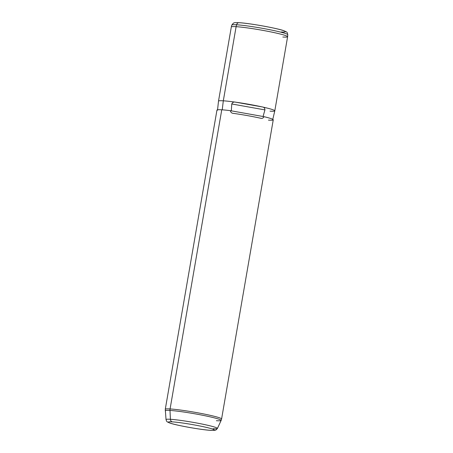 <?xml version="1.0" encoding="UTF-8"?>
<svg xmlns="http://www.w3.org/2000/svg" width="453" height="453" viewBox="0 0 453 453"><rect width="100%" height="100%" fill="white"/><g stroke="black" fill="none" stroke-linecap="round" stroke-linejoin="round"><path stroke-width="0.68" d="M270.011 111.149A28.567 2.044 -170.2 0 0 274.807 110.843A28.567 2.044 -170.2 0 0 262.264 106.936A28.567 2.044 -170.2 0 0 235.634 102.18A28.567 2.044 -170.2 0 0 223.306 100.809L236.109 26.676A28.567 2.044 9.8 0 1 267.848 31.314A28.567 2.044 9.8 0 1 287.615 36.71L274.807 110.843L272.695 119.739M282.814 37.021A28.567 2.044 -170.2 0 0 287.615 36.699A28.567 2.044 -170.2 0 0 267.763 31.297A28.567 2.044 -170.2 0 0 236.109 26.676L223.306 100.809A28.567 2.044 -170.2 0 0 218.505 101.115L231.313 26.987A28.567 2.044 9.8 0 1 236.109 26.676L236.585 24.779A28.397 2.033 9.8 0 1 268.046 29.366A28.397 2.033 9.8 0 1 287.78 34.739A28.397 2.033 -170.2 0 0 268.046 29.366A28.397 2.033 -170.2 0 0 236.585 24.779L236.109 26.676A28.567 2.044 -170.2 0 0 231.313 26.976L231.817 25.074A28.397 2.033 9.8 0 1 236.585 24.779A28.397 2.033 -170.2 0 0 231.817 25.074L233.369 23.143C234.881 22.69 233.64 22.52 239.042 22.69A2.86 2.384 93.6 0 0 236.585 24.779A2.86 2.384 -86.4 0 1 239.042 22.69A2.86 2.384 93.6 0 1 239.354 22.729A25.549 1.829 -170.2 0 1 274.303 28.233A25.549 1.829 -170.2 0 1 281.126 31.982M217.514 110.209L218.505 101.127A28.567 2.044 9.8 0 1 223.306 100.809L222.23 109.824L223.306 100.809A28.567 2.044 9.8 0 1 235.634 102.18C233.81 101.732 232.519 102.327 231.766 103.969L231.319 110.838L230.367 110.668A28.567 2.044 -170.2 0 0 221.755 109.796L170.079 408.946A28.567 2.044 -170.2 0 0 165.283 409.252A28.567 2.044 9.8 0 1 170.079 408.946L221.755 109.796A28.567 2.044 9.8 0 1 230.367 110.668L263.057 116.506L264.937 109.898C264.858 108.103 263.969 107.118 262.264 106.936A28.567 2.044 9.8 0 1 274.807 110.849M268.459 120.136A28.567 2.044 -170.2 0 0 264.008 116.676L263.057 116.506L264.008 116.676C263.187 118.233 261.964 118.726 260.322 118.165A28.567 2.044 -170.2 0 0 233.691 113.409L233.386 113.363M260.605 118.222L260.322 118.165C261.964 118.726 263.187 118.233 264.008 116.676A28.567 2.044 9.8 0 1 273.255 119.83L221.585 418.98A28.567 2.044 -170.2 0 0 201.823 413.578A28.567 2.044 -170.2 0 0 170.079 408.946A5.713 4.768 93.6 0 0 169.988 410.435A28.375 2.027 -170.2 0 0 165.22 410.78A28.375 2.027 9.8 0 1 169.988 410.435A5.713 4.768 -86.4 0 1 170.079 408.946A28.567 2.044 9.8 0 1 201.823 413.578A28.567 2.044 9.8 0 1 221.585 418.98L221.132 420.435A28.375 2.027 -170.2 0 0 201.766 415.084A28.375 2.027 -170.2 0 0 169.988 410.435A28.375 2.027 9.8 0 1 201.766 415.084A28.375 2.027 9.8 0 1 221.132 420.435A28.375 2.027 -170.2 0 1 216.375 420.707M233.691 113.409C231.8 113.341 230.696 112.423 230.367 110.668C230.696 112.423 231.8 113.341 233.691 113.409A28.567 2.044 9.8 0 1 260.322 118.165M231.319 110.838L231.766 103.969L264.937 109.898L263.057 116.506L231.319 110.838M264.937 109.898L231.766 103.969C232.519 102.327 233.81 101.732 235.634 102.18L262.264 106.936C263.969 107.118 264.858 108.103 264.937 109.898M262.264 106.936L235.634 102.18A28.567 2.044 9.8 0 1 262.264 106.936M213.04 428.725A26.076 1.863 -170.2 0 0 217.406 428.481A26.076 1.863 -170.2 0 0 199.614 423.561A26.076 1.863 -170.2 0 0 170.413 419.285A26.076 1.863 -170.2 0 0 166.03 419.603L165.283 409.252L216.953 110.102A28.567 2.044 9.8 0 1 221.755 109.796M210.424 430.305A23.313 1.665 9.8 0 1 178.533 425.288A23.313 1.665 9.8 0 1 172.31 421.868A23.313 1.665 9.8 0 1 204.201 426.89A23.313 1.665 9.8 0 1 210.424 430.305A2.86 2.384 93.6 0 0 210.73 430.35A2.86 2.384 -86.4 0 1 210.424 430.305A23.313 1.665 -170.2 0 0 204.201 426.89A23.313 1.665 -170.2 0 0 172.31 421.868A23.313 1.665 -170.2 0 0 178.533 425.288A23.313 1.665 -170.2 0 0 210.424 430.305M217.406 428.481L216.075 429.886C215.005 430.107 216.585 430.52 210.73 430.35C201.03 429.88 174.479 424.988 169.535 422.926C166.5 421.556 166.88 421.902 166.03 419.603A26.076 1.863 9.8 0 1 170.413 419.285L169.988 410.435L170.413 419.285A2.86 2.384 93.6 0 0 172.31 421.868A2.86 2.384 -86.4 0 1 170.413 419.285A26.076 1.863 9.8 0 1 199.614 423.561A26.076 1.863 9.8 0 1 217.406 428.481L221.132 420.435M239.042 22.69C249.665 23.199 278.855 28.584 284.173 30.832C287.417 32.401 287.094 31.761 287.78 34.739L287.615 36.699"/></g></svg>
